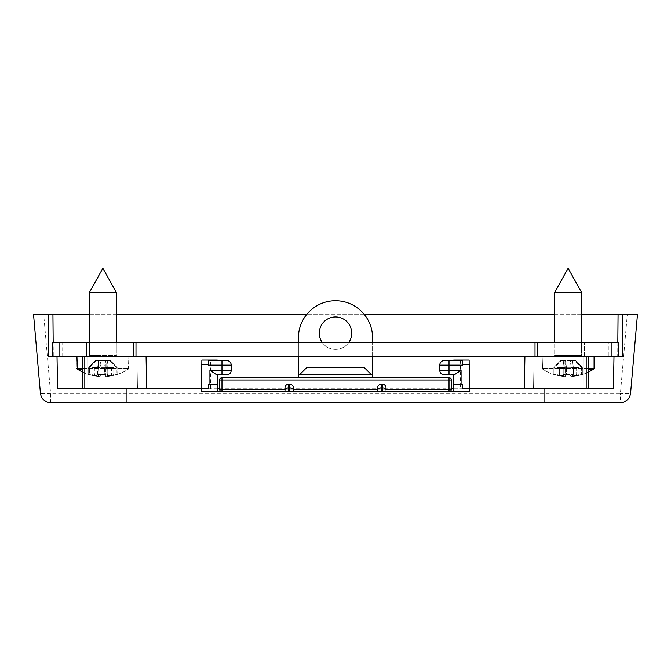 <?xml version="1.0" encoding="UTF-8"?>
<svg xmlns="http://www.w3.org/2000/svg" width="671" height="671" viewBox="0 0 671 671"><rect width="100%" height="100%" fill="white"/><g stroke="black" fill="none" stroke-linecap="round" stroke-linejoin="round"><path stroke-width="0.5" stroke-dasharray="3.35 2.52" d="M630.564 393.382A10.191 10.191 0 0 1 620.407 402.692L620.407 393.382A10.191 0.889 -175 0 0 630.564 393.382L637.45 314.649L43.707 314.649L50.593 393.382A10.191 0.889 -5 0 1 40.436 393.382L33.55 314.649L43.707 314.649M620.407 402.692L50.593 402.692L50.593 393.382L620.407 393.382L627.293 314.649M581.556 314.649L554.682 314.649M364.437 314.649L306.563 314.649M116.318 314.649L89.444 314.649M50.593 402.692A10.191 10.191 0 0 1 40.436 393.382M48.304 314.649L48.664 356.351L53.303 356.351L53.177 342.453M613.99 356.351L57.01 356.351L57.572 388.786L613.428 388.786L613.99 356.351L618.159 356.351L608.899 356.351L608.899 342.453L618.159 342.453L618.159 356.351M622.696 314.649L622.336 356.351L53.303 356.351M454.2 374.888L453.663 374.888L453.663 384.617L462.73 384.617M216.8 374.888L226.605 374.888A4.63 4.63 0 0 0 231.235 370.258L231.235 365.158A4.63 4.63 0 0 0 226.605 360.52L208.555 360.52M208.27 384.617L217.337 384.617L217.337 374.888M288.698 391.57L293.336 391.57L284.99 391.57L288.698 391.57L288.698 387.863A3.707 2.223 0 0 0 284.99 390.086M293.336 390.086A3.707 2.223 0 0 0 289.629 387.863L289.629 384.156A3.707 3.707 0 0 1 293.336 387.863A3.707 3.707 0 0 0 289.629 384.156L288.698 384.156A3.707 3.707 0 0 0 284.99 387.863M377.664 391.57L386.01 391.57L377.664 391.57M386.01 390.086A3.707 2.223 0 0 0 382.302 387.863L382.302 384.156A3.707 3.707 0 0 1 386.01 387.863A3.707 3.707 0 0 0 382.302 384.156L381.371 384.156A3.707 3.707 0 0 0 377.664 387.863M588.408 388.786L586.177 388.786L588.408 388.786L588.408 356.351L588.408 388.786L524.353 388.786L588.408 388.786L533.361 388.786L588.408 388.786L588.408 356.351L524.923 356.351L588.408 356.351L532.799 356.351L588.408 356.351L588.408 388.786L588.408 356.351M82.592 388.786L137.639 388.786L82.592 388.786L82.592 356.351L82.592 388.786L146.647 388.786L82.592 388.786L137.639 388.786L82.592 388.786L82.592 356.351L146.077 356.351L82.592 356.351L82.592 388.786L82.592 356.351L146.077 356.351L82.592 356.351L138.201 356.351L82.592 356.351L82.592 388.786L82.592 356.351M208.27 388.786L217.337 388.786M219.652 388.786L451.348 388.786M453.663 388.786L462.73 388.786M586.177 388.786L524.353 388.786L586.177 388.786L586.194 356.351L524.923 356.351L586.194 356.351L586.177 388.786L586.194 356.351M201.35 391.57L469.65 391.57M210.652 388.786L210.652 360.059L217.337 360.059M453.663 360.059L469.138 360.059M201.862 360.059L210.652 360.059M306.655 367.633L299.4 374.888L371.6 374.888L364.345 367.633M460.348 360.059L460.348 388.786M298.427 377.664L298.427 337.815A37.073 37.073 0 0 1 335.5 300.742A37.073 37.073 0 0 1 372.573 337.815L372.573 377.664M372.573 356.351L372.573 342.453M298.427 356.351L298.427 342.453M348.811 342.453A16.221 16.221 0 0 1 322.189 342.453M453.663 374.888L444.395 374.888A4.63 4.63 0 0 1 439.765 370.258L439.765 365.158A4.63 4.63 0 0 1 444.395 360.52L462.445 360.52M351.721 333.185A16.221 16.221 0 0 1 335.5 349.398A16.221 16.221 0 0 1 319.279 333.185A16.221 16.221 0 0 1 335.5 316.964A16.221 16.221 0 0 1 351.721 333.185M608.899 342.453L62.101 342.453L62.101 356.351L57.01 356.351M62.101 356.351L608.899 356.351M86.668 356.351L119.103 356.351L86.668 356.351L119.103 356.351L86.668 356.351L86.668 342.453L119.103 342.453L86.668 342.453L119.103 342.453L86.668 342.453L86.668 356.351M551.898 356.351L584.332 356.351L551.898 356.351L584.332 356.351L551.898 356.351L551.898 342.453L584.332 342.453L551.898 342.453L584.332 342.453L551.898 342.453L551.898 356.351M52.841 342.453L62.101 342.453M107.746 367.473L107.746 376.389A46.324 33.625 90 0 0 113.768 374.603A46.324 38.65 -90 0 1 106.848 376.389L106.731 367.473L113.768 367.473L113.768 374.603M113.768 367.473L106.848 367.473M98.016 367.473L98.016 376.389A46.324 33.625 -90 0 1 91.994 374.603A46.324 38.65 90 0 0 98.914 376.389L99.031 367.473L91.994 367.473L91.994 374.603M91.994 367.473L98.914 367.473M106.957 367.473L111.529 367.473L106.957 367.473L106.957 376.389A46.207 45.905 -90 0 0 116.301 374.468A44.202 5.032 90 0 0 116.871 374.577A44.202 5.032 90 0 0 117.09 374.468A46.207 45.905 90 0 1 107.746 376.389M98.813 367.473L94.234 367.473L98.813 367.473L98.813 376.389A46.207 45.905 90 0 1 89.469 374.468A44.202 5.032 -90 0 1 88.891 374.577A44.202 5.032 -90 0 1 88.673 374.468A46.207 45.905 -90 0 0 98.016 376.389M99.945 367.473L99.945 376.389A46.324 31.864 90 0 1 94.234 374.603A46.324 25.54 -90 0 0 98.813 376.389M94.234 367.473L94.234 374.603M105.825 367.473L105.825 376.389A46.324 31.864 -90 0 0 111.529 374.603A46.324 25.54 90 0 1 106.957 376.389M111.529 367.473L111.529 374.603M106.848 376.389A46.207 5.267 90 0 0 107.922 374.468A44.202 43.917 90 0 1 101.011 374.468A46.207 5.267 -90 0 1 99.945 376.389M101.011 374.468L101.011 367.414L99.828 360.612L106.731 360.612L106.731 367.473M99.828 367.473L99.828 360.612M77.517 369.075L128.413 369.075L77.517 369.075M82.592 369.075L77.35 369.075A46.341 46.341 0 0 0 88.84 374.561M98.914 376.389A46.207 5.267 -90 0 1 97.849 374.468A44.202 43.917 -90 0 0 104.751 374.468A46.207 5.267 90 0 0 105.825 376.389M104.751 374.468L105.523 360.612L98.62 360.612L97.849 374.468M105.943 367.473L105.943 360.612M104.751 367.414L97.849 367.414M106.731 360.612L107.922 367.414L107.922 374.468M107.142 360.612L100.239 360.612M107.922 367.414L101.011 367.414M105.523 360.612L98.62 360.612M97.983 376.389A46.207 45.838 -90 0 1 88.656 374.468A44.202 5.569 -90 0 0 88.866 374.569A44.202 5.569 -90 0 0 89.528 374.468L89.528 367.414L96.272 360.612L99.87 360.612L98.998 360.612L98.872 376.389A46.324 38.952 90 0 1 91.893 374.603A46.324 34.011 -90 0 0 97.983 376.389L97.983 367.473L98.998 367.473L98.998 360.612L95.399 360.612L88.656 367.414L88.656 374.468L88.673 367.322L95.425 360.52L109.549 360.52L116.301 367.322L116.301 374.468M117.09 374.468L117.09 367.322L110.338 360.52L96.221 360.52L89.469 367.322L89.469 374.468M117.09 367.322L116.301 367.322M89.469 367.322L88.673 367.322M96.221 360.52L95.425 360.52M110.338 360.52L109.549 360.52M77.098 356.351L128.832 356.351L77.098 356.351M88.614 356.351L117.249 356.351L88.614 356.351M89.528 292.405L116.318 292.405L89.528 292.405M572.128 367.473L572.128 376.389A46.324 38.952 -90 0 0 579.107 374.603A46.324 34.011 90 0 1 573.017 376.389L573.017 367.473L572.002 367.473L579.107 367.473L579.107 374.603A46.324 34.011 90 0 1 573.017 376.389A46.207 45.838 90 0 0 582.344 374.468A44.202 5.569 90 0 1 582.134 374.569A44.202 5.569 90 0 1 581.472 374.468A46.207 45.838 -90 0 1 572.145 376.389A46.324 25.07 90 0 0 576.632 374.603A46.324 31.453 -90 0 1 570.996 376.389L570.996 367.473L576.632 367.473L570.996 367.473L571.13 360.612L572.002 360.612L572.128 376.389A46.324 38.952 -90 0 0 579.107 374.603L579.107 367.473L572.002 367.473L572.002 360.612L575.601 360.612L582.344 367.414L582.344 374.468A44.202 5.569 90 0 1 582.134 374.569A44.202 5.569 90 0 1 581.472 374.468L581.472 367.414L574.728 360.612L571.13 360.612L575.601 360.612L571.13 360.612L571.13 367.473L572.145 367.473L572.145 376.389A46.324 25.07 90 0 0 576.632 374.603A46.324 31.453 -90 0 1 570.996 376.389A46.207 5.821 90 0 1 569.813 374.468A44.202 43.85 -90 0 1 562.919 374.468A46.207 5.821 -90 0 0 564.101 376.389A46.324 38.952 90 0 1 557.131 374.603A46.324 34.011 -90 0 0 563.221 376.389L563.221 367.473L564.236 367.473L564.101 376.389A46.324 25.07 -90 0 1 559.606 374.603A46.324 31.453 90 0 0 565.234 376.389L565.234 367.473L557.131 367.473L557.131 374.603A46.324 34.011 -90 0 0 563.221 376.389A46.207 45.838 -90 0 1 553.885 374.468A44.202 5.569 -90 0 0 554.103 374.569A44.202 5.569 -90 0 0 554.766 374.468A46.207 45.838 90 0 0 564.093 376.389A46.324 38.952 90 0 1 557.131 374.603L557.131 367.473L565.234 367.473L565.108 360.612L560.629 360.612L553.885 367.414L553.885 374.468A44.202 5.569 -90 0 0 554.103 374.569A44.202 5.569 -90 0 0 554.766 374.468L554.766 367.414L561.51 360.612L565.108 360.612L564.236 360.612L564.236 367.473L564.236 360.612L560.629 360.612L553.885 367.414L553.885 374.468A46.207 45.838 -90 0 0 563.221 376.389L563.221 367.473L557.131 367.473L564.101 367.473L564.093 376.389A46.324 25.07 -90 0 1 559.606 374.603A46.324 31.453 90 0 0 565.234 376.389A46.207 5.821 -90 0 0 566.425 374.468A44.202 43.85 90 0 0 573.319 374.468A46.207 5.821 90 0 1 572.128 376.389A46.207 5.821 90 0 0 573.319 374.468L573.319 367.322L572.464 360.52L570.669 360.52L569.813 367.322L569.813 374.468A44.202 43.85 -90 0 1 562.919 374.468L562.919 367.322L563.774 360.52L565.561 360.52L566.425 367.322L566.425 374.468A44.202 43.85 90 0 0 573.319 374.468L573.319 367.322L566.425 367.322L566.425 374.468A46.207 5.821 -90 0 1 565.234 376.389L565.234 367.473L559.606 367.473L559.606 374.603L559.606 367.473L564.093 367.473L564.101 376.389L564.093 367.473L565.108 367.473L565.108 360.612L560.629 360.612L561.51 360.612L554.766 367.414L553.885 367.414L554.766 367.414L554.766 374.468A46.207 45.838 90 0 0 564.093 376.389A46.207 5.821 -90 0 1 562.919 374.468L562.919 367.322L563.774 360.52L565.561 360.52L566.425 367.322L573.319 367.322L572.464 360.52L563.774 360.52L570.669 360.52L569.813 367.322L562.919 367.322L569.813 367.322L569.813 374.468A46.207 5.821 90 0 0 570.996 376.389L570.996 367.473L576.632 367.473L576.632 374.603L576.632 367.473L572.145 367.473L572.145 376.389A46.207 45.838 -90 0 0 581.472 374.468L581.472 367.414L574.728 360.612L575.601 360.612L582.344 367.414L581.472 367.414L582.344 367.414L582.344 374.468A46.207 45.838 90 0 1 573.017 376.389L573.017 367.473L579.107 367.473L572.128 367.473M593.281 369.075L588.408 369.075M564.848 356.351L594.07 356.351L564.848 356.351M566.307 356.351L582.478 356.351L566.307 356.351M581.556 342.453L581.556 355.429L582.478 356.351L581.556 355.429L581.556 292.405L554.682 292.405L581.556 292.405L554.682 292.405L554.682 355.429L581.556 355.429L554.682 355.429L581.556 355.429L554.682 355.429L553.751 356.351L554.682 355.429L554.682 342.453M107.779 376.389A46.207 45.838 90 0 0 117.115 374.468A44.202 5.569 90 0 1 116.897 374.569A44.202 5.569 90 0 1 116.234 374.468A46.207 45.838 -90 0 1 106.907 376.389L106.907 367.473L111.394 367.473L105.766 367.473L106.907 367.473L106.899 376.389A46.324 38.952 -90 0 0 113.869 374.603A46.324 34.011 90 0 1 107.779 376.389L107.779 367.473L106.764 367.473L113.869 367.473L113.869 374.603M113.869 367.473L107.779 367.473M98.872 367.473L91.893 367.473L91.893 374.603M91.893 367.473L97.983 367.473M100.004 367.473L94.368 367.473L100.004 367.473L100.004 376.389A46.207 5.821 -90 0 0 101.187 374.468A44.202 43.85 90 0 0 108.081 374.468A46.207 5.821 90 0 1 106.899 376.389A46.324 25.07 90 0 0 111.394 374.603A46.324 31.453 -90 0 1 105.766 376.389L105.766 367.473M111.394 367.473L111.394 374.603M98.855 367.473L98.855 376.389A46.324 25.07 -90 0 1 94.368 374.603A46.324 31.453 90 0 0 100.004 376.389M94.368 367.473L94.368 374.603M116.234 374.468L116.234 367.414L109.49 360.612L105.892 360.612L106.764 360.612L106.764 367.473M105.892 367.473L105.892 360.612M105.766 376.389A46.207 5.821 90 0 1 104.575 374.468A44.202 43.85 -90 0 1 97.681 374.468A46.207 5.821 -90 0 0 98.872 376.389M89.528 374.468A46.207 45.838 90 0 0 98.855 376.389M99.87 367.473L99.87 360.612M89.528 367.414L88.656 367.414M106.764 360.612L110.371 360.612L117.115 367.414L117.115 374.468M110.371 360.612L109.49 360.612M117.115 367.414L116.234 367.414M96.272 360.612L95.399 360.612M108.081 374.468L108.081 367.322L107.226 360.52L105.439 360.52L104.575 367.322L104.575 374.468M97.681 374.468L97.681 367.322L98.536 360.52L100.331 360.52L101.187 367.322L101.187 374.468M108.081 367.322L101.187 367.322M104.575 367.322L97.681 367.322M105.439 360.52L98.536 360.52M107.226 360.52L100.331 360.52M99.61 356.351L128.832 356.351L99.61 356.351M101.069 356.351L117.249 356.351L101.069 356.351M116.318 342.453L116.318 355.429L117.249 356.351L116.318 355.429L116.318 292.405L89.444 292.405L89.444 355.429L116.318 355.429L89.444 355.429L116.318 355.429L89.444 355.429L88.522 356.351L89.444 355.429L89.444 342.453M219.652 379.987L219.652 389.255L449.025 389.255L449.025 379.987L219.652 379.987A2.315 2.315 0 0 1 221.975 377.664L221.975 391.57L449.025 391.57L449.025 389.255L451.348 389.255L451.348 379.987L449.025 379.987L449.025 377.664A2.315 2.315 0 0 1 451.348 379.987M221.975 377.664L449.025 377.664M449.025 391.57L221.975 391.57M617.823 342.453L617.697 356.351M381.371 391.57L381.371 387.863A3.707 2.223 0 0 0 377.664 390.086M88.018 388.786L87.993 356.351L88.018 388.786M84.806 356.351L84.823 388.786M583.007 356.351L582.982 388.786L583.007 356.351M289.629 391.57L289.629 387.863L288.698 387.863L288.698 384.156M381.371 384.156L381.371 387.863L382.302 387.863L382.302 391.57M77.098 368.295L128.832 368.295L77.098 368.295M82.592 368.295L128.832 368.295L76.93 368.295L76.93 356.351M594.07 356.351L594.07 368.295L542.168 368.295L588.408 368.295M386.01 389.255L377.664 389.255M293.336 389.255L284.99 389.255M146.077 356.351L146.647 388.786M137.639 388.786L138.201 356.351L137.639 388.786M533.361 388.786L532.799 356.351L533.361 388.786M524.923 356.351L524.353 388.786M119.103 356.351L119.103 342.453L119.103 356.351M584.332 356.351L584.332 342.453L584.332 356.351M82.592 372.061A46.341 46.341 0 0 0 88.891 374.577M116.871 374.577A46.341 46.341 0 0 0 128.413 369.075L128.832 356.351L128.413 369.075A46.341 46.341 0 0 1 116.922 374.561M542.587 369.075A46.341 46.341 0 0 0 554.078 374.561A46.341 46.341 0 0 1 542.587 369.075L542.168 356.351L542.587 369.075M593.65 369.075A46.341 46.341 0 0 1 582.16 374.561A46.341 46.341 0 0 0 588.408 372.061M116.318 292.405L102.881 268.308L89.444 292.405M581.556 292.405L568.119 268.308L554.682 292.405"/><path stroke-width="1.01" d="M126.978 402.692L50.593 402.692C44.823 402.189 41.434 399.094 40.436 393.382L33.55 314.649L48.304 314.649L48.664 356.351L57.01 356.351L57.572 388.786L126.978 388.786L126.978 402.692L620.407 402.692C626.177 402.189 629.566 399.094 630.564 393.382L637.45 314.649L581.556 314.649M89.444 314.649L48.304 314.649M554.682 314.649L364.437 314.649M306.563 314.649L116.318 314.649M618.159 356.351L618.159 342.453L611.147 342.453L611.147 356.351L622.336 356.351L622.696 314.649M544.022 402.692L544.022 388.786L462.73 388.786L462.73 384.617L453.663 384.617L453.663 374.888M469.415 388.786L469.138 360.059L462.445 360.059L462.73 365.158L462.445 360.52L444.395 360.52A4.63 4.63 0 0 0 439.765 365.158L439.765 370.258A4.63 4.63 0 0 0 444.395 374.888L454.2 374.888L461.078 370.258L461.078 384.617M217.337 374.888L217.337 384.617L209.922 384.617L209.922 370.258L216.8 374.888L226.605 374.888A4.63 4.63 0 0 0 231.235 370.258A4.63 4.63 0 0 1 226.605 374.888M284.99 391.57L284.99 390.086L284.99 391.57M293.336 390.086L293.336 387.863L293.336 390.086A3.707 2.223 -0 0 0 289.629 387.863L289.629 384.156A3.707 3.707 0 0 1 293.336 387.863A3.707 3.707 0 0 0 289.629 384.156L288.698 384.156A3.707 3.707 0 0 0 284.99 387.863L284.99 390.086L284.99 387.863M377.664 390.086L377.664 387.863L377.664 390.086A3.707 2.223 0 0 1 381.371 387.863L382.302 387.863A3.707 2.223 -0 0 1 386.01 390.086L386.01 387.863L386.01 390.086M377.664 387.863A3.707 3.707 0 0 1 381.371 384.156L382.302 384.156A3.707 3.707 0 0 1 386.01 387.863A3.707 3.707 0 0 0 382.302 384.156L382.302 391.57M209.922 384.617L208.27 384.617L208.27 388.786L126.978 388.786M217.337 384.617L217.337 388.786L219.652 388.786M451.348 388.786L453.663 388.786L453.663 391.57M544.022 388.786L613.428 388.786L613.99 356.351M469.65 388.786L469.65 391.57L201.35 391.57L201.35 388.786M208.27 365.158L221.975 365.158L221.975 370.258L231.235 370.258L231.235 365.158A4.63 4.63 0 0 0 226.605 360.52L208.555 360.52L208.27 365.158L208.555 360.059L217.337 360.059L217.337 360.52M201.585 388.786L201.862 360.059L208.555 360.059M462.445 360.059L453.663 360.059L453.663 360.52M371.6 374.888L299.4 374.888L306.655 367.633L364.345 367.633L371.6 374.888M372.573 377.664L372.573 356.351M372.573 342.453L372.573 337.815A37.073 37.073 0 0 0 335.5 300.742A37.073 37.073 0 0 0 298.427 337.815L298.427 342.453M298.427 377.664L298.427 356.351M217.337 388.786L217.337 391.57M322.189 342.453A16.221 16.221 0 0 1 335.5 316.964A16.221 16.221 0 0 1 348.811 342.453M453.663 384.617L453.663 388.786M82.592 388.786L82.592 356.351M588.408 356.351L588.408 388.786M57.01 356.351L59.853 356.351L59.853 342.453L52.841 342.453L52.841 356.351L52.841 342.453M59.853 342.453L133.739 342.453L133.739 356.351L59.853 356.351M611.147 356.351L537.261 356.351L537.261 342.453L611.147 342.453M535.013 356.351L135.987 356.351L135.987 342.453L535.013 342.453L535.013 356.351L537.261 356.351M133.739 356.351L135.987 356.351M135.987 342.453L133.739 342.453M537.261 342.453L535.013 342.453M82.592 368.295L76.93 368.295L77.35 369.075L82.592 369.075M89.444 342.453L89.444 292.405L116.318 292.405L116.318 342.453M588.408 369.075L593.281 369.075M554.682 342.453L554.682 292.405L581.556 292.405L581.556 342.453M219.652 379.987L221.975 379.987L221.975 377.664A2.315 2.315 0 0 0 219.652 379.987L219.652 389.255A2.315 2.315 0 0 0 221.975 391.57A2.315 2.315 0 0 1 219.652 389.255L221.975 389.255L221.975 379.987L451.348 379.987A2.315 2.315 0 0 0 449.025 377.664L449.025 391.57A2.315 2.315 0 0 0 451.348 389.255A2.315 2.315 0 0 1 449.025 391.57M449.025 377.664L221.975 377.664M221.975 391.57L221.975 389.255L284.99 389.255M451.348 379.987L451.348 389.255L386.01 389.255M53.177 342.453L52.934 314.649M618.066 314.649L617.823 342.453M209.922 370.258L221.975 370.258L221.975 374.888M284.99 390.086A3.707 2.223 0 0 1 288.698 387.863L289.629 387.863L289.629 391.57M201.585 364.697L208.27 364.697M469.415 364.697L462.73 364.697M462.73 365.158L449.025 365.158L449.025 370.258L461.078 370.258M449.025 374.888L449.025 370.258L439.765 370.258M231.235 365.158L221.975 365.158L221.975 360.52M439.765 365.158L449.025 365.158L449.025 360.52M84.806 356.351L84.823 388.786M586.177 388.786L586.194 356.351M288.698 384.156L288.698 391.57M381.371 391.57L381.371 384.156M588.408 368.295L594.07 368.295L594.07 356.351M377.664 389.255L293.336 389.255M146.077 356.351L146.647 388.786M524.923 356.351L524.353 388.786M77.341 369.067A46.341 46.341 0 0 0 82.592 372.061M77.35 369.075L76.93 356.351M116.318 292.405L102.881 268.308L89.444 292.405M588.408 372.061A46.341 46.341 0 0 0 593.65 369.075L594.07 368.295L593.65 369.075M581.556 292.405L568.119 268.308L554.682 292.405"/></g></svg>
